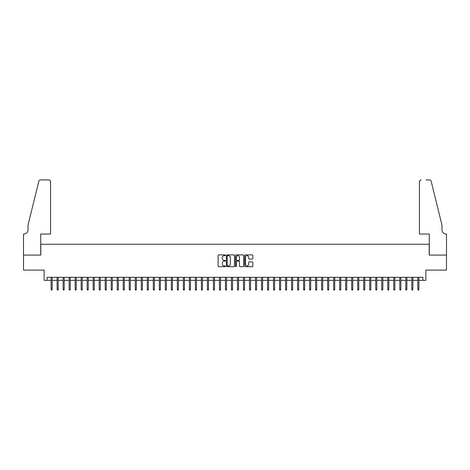 <?xml version="1.0" encoding="UTF-8"?>
<svg xmlns="http://www.w3.org/2000/svg" width="470" height="470" viewBox="0 0 470 470"><rect width="100%" height="100%" fill="white"/><g stroke="black" fill="none" stroke-linecap="round" stroke-linejoin="round"><path stroke-width="0.7" d="M225.383 255.304A0.411 0.411 0 0 0 224.966 254.893L218.697 254.893A0.588 0.588 0 0 0 218.109 255.48L218.109 266.102A0.588 0.588 0 0 0 218.697 266.69L224.966 266.69A0.411 0.411 0 0 0 225.383 266.279A0.411 0.411 0 0 0 224.966 265.867L224.155 265.867A1.886 1.886 0 0 1 222.269 263.976L222.269 263.094A1.886 1.886 0 0 1 224.155 261.203L224.966 261.203A0.411 0.411 0 0 0 225.383 260.791A0.411 0.411 0 0 0 224.966 260.38L224.155 260.38A1.886 1.886 0 0 1 222.269 258.488L222.269 257.607A1.886 1.886 0 0 1 224.155 255.715L224.966 255.715A0.411 0.411 0 0 0 225.383 255.304M252.243 259.052A0.588 0.588 0 0 0 252.837 258.459L252.837 255.48A0.588 0.588 0 0 0 252.243 254.893L245.281 254.893A0.588 0.588 0 0 0 244.694 255.48L244.694 266.102A0.588 0.588 0 0 0 245.281 266.69L252.243 266.69A0.588 0.588 0 0 0 252.837 266.102L252.837 262.501A0.588 0.588 0 0 0 252.243 261.913L249.264 261.913A0.588 0.588 0 0 0 248.677 262.501L248.677 264.287A1.58 1.58 0 0 1 247.097 265.867A1.58 1.58 0 0 1 245.516 264.287L245.516 257.296A1.58 1.58 0 0 1 247.097 255.715A1.58 1.58 0 0 1 248.677 257.296L248.677 258.459A0.588 0.588 0 0 0 249.264 259.052L252.243 259.052M47.129 280.332L47.129 277.324L422.871 277.324L422.871 280.332L425.879 280.332L425.879 270.109L446.471 270.109L446.471 255.081L429.186 255.081L429.186 244.259L40.814 244.259L40.814 255.081L23.529 255.081L23.529 270.109L44.121 270.109L44.121 280.332L51.095 280.332M234.483 255.48A0.588 0.588 0 0 0 233.895 254.893L226.928 254.893A0.588 0.588 0 0 0 226.34 255.48L226.34 266.102A0.588 0.588 0 0 0 226.928 266.69L233.895 266.69A0.588 0.588 0 0 0 234.483 266.102L234.483 255.48M236.105 254.893L243.072 254.893A0.588 0.588 0 0 1 243.66 255.48L243.66 266.102A0.588 0.588 0 0 1 243.072 266.69L240.088 266.69A0.588 0.588 0 0 1 239.5 266.102L239.5 261.796A0.588 0.588 0 0 0 238.907 261.203L236.933 261.203A0.588 0.588 0 0 0 236.345 261.796L236.345 266.279A0.411 0.411 0 0 1 235.928 266.69A0.411 0.411 0 0 1 235.517 266.279L235.517 255.48A0.588 0.588 0 0 1 236.105 254.893M52.176 280.332L57.105 280.332M58.186 280.332L63.121 280.332M64.202 280.332L69.131 280.332M70.212 280.332L75.141 280.332M76.222 280.332L81.157 280.332M82.238 280.332L87.167 280.332M88.248 280.332L93.177 280.332M94.258 280.332L99.188 280.332M100.275 280.332L105.204 280.332M106.285 280.332L111.214 280.332M112.295 280.332L117.224 280.332M118.311 280.332L123.24 280.332M124.321 280.332L129.25 280.332M130.331 280.332L135.26 280.332M136.347 280.332L141.276 280.332M142.357 280.332L147.286 280.332M148.367 280.332L153.296 280.332M154.377 280.332L159.312 280.332M160.393 280.332L165.322 280.332M166.404 280.332L171.333 280.332M172.414 280.332L177.343 280.332M178.43 280.332L183.359 280.332M184.44 280.332L189.369 280.332M190.45 280.332L195.379 280.332M196.466 280.332L201.395 280.332M202.476 280.332L207.405 280.332M208.486 280.332L213.415 280.332M214.502 280.332L219.431 280.332M220.512 280.332L225.441 280.332M226.522 280.332L231.452 280.332M232.533 280.332L237.468 280.332M238.549 280.332L243.478 280.332M244.559 280.332L249.488 280.332M250.569 280.332L255.498 280.332M256.585 280.332L261.514 280.332M262.595 280.332L267.524 280.332M268.605 280.332L273.534 280.332M274.621 280.332L279.55 280.332M280.631 280.332L285.56 280.332M286.641 280.332L291.57 280.332M292.657 280.332L297.586 280.332M298.667 280.332L303.596 280.332M304.678 280.332L309.607 280.332M310.688 280.332L315.623 280.332M316.704 280.332L321.633 280.332M322.714 280.332L327.643 280.332M328.724 280.332L333.653 280.332M334.74 280.332L339.669 280.332M340.75 280.332L345.679 280.332M346.76 280.332L351.689 280.332M352.776 280.332L357.705 280.332M358.786 280.332L363.715 280.332M364.796 280.332L369.726 280.332M370.812 280.332L375.741 280.332M376.822 280.332L381.752 280.332M382.833 280.332L387.762 280.332M388.843 280.332L393.778 280.332M394.859 280.332L399.788 280.332M400.869 280.332L405.798 280.332M406.879 280.332L411.814 280.332M412.895 280.332L417.824 280.332M418.905 280.332L422.871 280.332M227.58 255.715A0.411 0.411 0 0 0 227.169 256.127L227.169 265.456A0.411 0.411 0 0 0 227.58 265.867L228.438 265.867A1.886 1.886 0 0 0 230.324 263.976L230.324 257.607A1.886 1.886 0 0 0 228.438 255.715L227.58 255.715M239.5 257.325A1.58 1.58 0 0 0 237.92 255.745A1.58 1.58 0 0 0 236.345 257.325L236.345 259.787A0.588 0.588 0 0 0 236.933 260.38L238.907 260.38A0.588 0.588 0 0 0 239.5 259.787L239.5 257.325M51.095 289.285L51.336 290.072L51.935 290.072L52.176 289.285L51.095 289.285L51.095 277.324M52.176 289.285L52.176 277.324M50.584 234.037L50.584 181.731A1.804 1.804 0 0 0 48.78 179.928L40.573 179.928A1.804 1.804 0 0 0 38.822 181.303L28.041 225.018L28.041 229.83A4.207 4.207 0 0 1 23.829 234.037L23.5 234.037L23.5 255.081L40.725 255.081L40.725 234.037L50.584 234.037L50.584 181.731C50.466 180.645 49.867 180.045 48.78 179.928L43.792 179.928M38.822 181.303C39.28 180.316 39.28 180.316 38.822 181.303C39.28 180.316 39.28 180.316 38.822 181.303M28.041 229.83A4.207 4.207 0 0 1 23.829 234.037M419.416 234.037L419.416 181.731L419.416 234.037L429.274 234.037L429.274 255.081L446.5 255.081L446.5 234.037L446.171 234.037A4.207 4.207 0 0 1 441.959 229.83A4.207 4.207 0 0 0 446.171 234.037M438.657 211.618L431.178 181.303L441.959 225.018L441.959 229.83M426.208 179.928L429.427 179.928A1.804 1.804 0 0 1 431.178 181.303C430.72 180.316 430.72 180.316 431.178 181.303C430.72 180.316 430.72 180.316 431.178 181.303M421.22 179.928A1.804 1.804 0 0 0 419.416 181.731C419.534 180.645 420.133 180.045 421.22 179.928M57.105 289.285L57.346 290.072L57.951 290.072L58.186 289.285L57.105 289.285L57.105 277.324M58.186 289.285L58.186 277.324M63.121 289.285L63.362 290.072L63.961 290.072L64.202 289.285L63.121 289.285L63.121 277.324M64.202 289.285L64.202 277.324M69.131 289.285L69.372 290.072L69.971 290.072L70.212 289.285L69.131 289.285L69.131 277.324M70.212 289.285L70.212 277.324M75.141 289.285L75.382 290.072L75.981 290.072L76.222 289.285L75.141 289.285L75.141 277.324M76.222 289.285L76.222 277.324M81.157 289.285L81.392 290.072L81.997 290.072L82.238 289.285L81.157 289.285L81.157 277.324M82.238 289.285L82.238 277.324M87.167 289.285L87.408 290.072L88.008 290.072L88.248 289.285L87.167 289.285L87.167 277.324M88.248 289.285L88.248 277.324M93.177 289.285L93.418 290.072L94.018 290.072L94.258 289.285L93.177 289.285L93.177 277.324M94.258 289.285L94.258 277.324M99.188 289.285L99.429 290.072L100.034 290.072L100.275 289.285L99.188 289.285L99.188 277.324M100.275 289.285L100.275 277.324M105.204 289.285L105.445 290.072L106.044 290.072L106.285 289.285L105.204 289.285L105.204 277.324M106.285 289.285L106.285 277.324M111.214 289.285L111.455 290.072L112.054 290.072L112.295 289.285L111.214 289.285L111.214 277.324M112.295 289.285L112.295 277.324M117.224 289.285L117.465 290.072L118.07 290.072L118.311 289.285L117.224 289.285L117.224 277.324M118.311 289.285L118.311 277.324M123.24 289.285L123.481 290.072L124.08 290.072L124.321 289.285L123.24 289.285L123.24 277.324M124.321 289.285L124.321 277.324M129.25 289.285L129.491 290.072L130.09 290.072L130.331 289.285L129.25 289.285L129.25 277.324M130.331 289.285L130.331 277.324M135.26 289.285L135.501 290.072L136.106 290.072L136.347 289.285L135.26 289.285L135.26 277.324M136.347 289.285L136.347 277.324M141.276 289.285L141.517 290.072L142.116 290.072L142.357 289.285L141.276 289.285L141.276 277.324M142.357 289.285L142.357 277.324M147.286 289.285L147.527 290.072L148.126 290.072L148.367 289.285L147.286 289.285L147.286 277.324M148.367 289.285L148.367 277.324M153.296 289.285L153.537 290.072L154.137 290.072L154.377 289.285L153.296 289.285L153.296 277.324M154.377 289.285L154.377 277.324M159.312 289.285L159.547 290.072L160.153 290.072L160.393 289.285L159.312 289.285L159.312 277.324M160.393 289.285L160.393 277.324M165.322 289.285L165.563 290.072L166.163 290.072L166.404 289.285L165.322 289.285L165.322 277.324M166.404 289.285L166.404 277.324M171.333 289.285L171.574 290.072L172.173 290.072L172.414 289.285L171.333 289.285L171.333 277.324M172.414 289.285L172.414 277.324M177.343 289.285L177.584 290.072L178.189 290.072L178.43 289.285L177.343 289.285L177.343 277.324M178.43 289.285L178.43 277.324M183.359 289.285L183.6 290.072L184.199 290.072L184.44 289.285L183.359 289.285L183.359 277.324M184.44 289.285L184.44 277.324M189.369 289.285L189.61 290.072L190.209 290.072L190.45 289.285L189.369 289.285L189.369 277.324M190.45 289.285L190.45 277.324M195.379 289.285L195.62 290.072L196.225 290.072L196.466 289.285L195.379 289.285L195.379 277.324M196.466 289.285L196.466 277.324M201.395 289.285L201.636 290.072L202.235 290.072L202.476 289.285L201.395 289.285L201.395 277.324M202.476 289.285L202.476 277.324M207.405 289.285L207.646 290.072L208.245 290.072L208.486 289.285L207.405 289.285L207.405 277.324M208.486 289.285L208.486 277.324M213.415 289.285L213.656 290.072L214.261 290.072L214.502 289.285L213.415 289.285L213.415 277.324M214.502 289.285L214.502 277.324M219.431 289.285L219.672 290.072L220.271 290.072L220.512 289.285L219.431 289.285L219.431 277.324M220.512 289.285L220.512 277.324M225.441 289.285L225.682 290.072L226.282 290.072L226.522 289.285L225.441 289.285L225.441 277.324M226.522 289.285L226.522 277.324M231.452 289.285L231.692 290.072L232.297 290.072L232.533 289.285L231.452 289.285L231.452 277.324M232.533 289.285L232.533 277.324M237.468 289.285L237.703 290.072L238.308 290.072L238.549 289.285L237.468 289.285L237.468 277.324M238.549 289.285L238.549 277.324M243.478 289.285L243.719 290.072L244.318 290.072L244.559 289.285L243.478 289.285L243.478 277.324M244.559 289.285L244.559 277.324M249.488 289.285L249.729 290.072L250.328 290.072L250.569 289.285L249.488 289.285L249.488 277.324M250.569 289.285L250.569 277.324M255.498 289.285L255.739 290.072L256.344 290.072L256.585 289.285L255.498 289.285L255.498 277.324M256.585 289.285L256.585 277.324M261.514 289.285L261.755 290.072L262.354 290.072L262.595 289.285L261.514 289.285L261.514 277.324M262.595 289.285L262.595 277.324M267.524 289.285L267.765 290.072L268.364 290.072L268.605 289.285L267.524 289.285L267.524 277.324M268.605 289.285L268.605 277.324M273.534 289.285L273.775 290.072L274.38 290.072L274.621 289.285L273.534 289.285L273.534 277.324M274.621 289.285L274.621 277.324M279.55 289.285L279.791 290.072L280.39 290.072L280.631 289.285L279.55 289.285L279.55 277.324M280.631 289.285L280.631 277.324M285.56 289.285L285.801 290.072L286.4 290.072L286.641 289.285L285.56 289.285L285.56 277.324M286.641 289.285L286.641 277.324M291.57 289.285L291.811 290.072L292.416 290.072L292.657 289.285L291.57 289.285L291.57 277.324M292.657 289.285L292.657 277.324M297.586 289.285L297.827 290.072L298.426 290.072L298.667 289.285L297.586 289.285L297.586 277.324M298.667 289.285L298.667 277.324M303.596 289.285L303.837 290.072L304.437 290.072L304.678 289.285L303.596 289.285L303.596 277.324M304.678 289.285L304.678 277.324M309.607 289.285L309.848 290.072L310.453 290.072L310.688 289.285L309.607 289.285L309.607 277.324M310.688 289.285L310.688 277.324M315.623 289.285L315.863 290.072L316.463 290.072L316.704 289.285L315.623 289.285L315.623 277.324M316.704 289.285L316.704 277.324M321.633 289.285L321.874 290.072L322.473 290.072L322.714 289.285L321.633 289.285L321.633 277.324M322.714 289.285L322.714 277.324M327.643 289.285L327.884 290.072L328.483 290.072L328.724 289.285L327.643 289.285L327.643 277.324M328.724 289.285L328.724 277.324M333.653 289.285L333.894 290.072L334.499 290.072L334.74 289.285L333.653 289.285L333.653 277.324M334.74 289.285L334.74 277.324M339.669 289.285L339.91 290.072L340.509 290.072L340.75 289.285L339.669 289.285L339.669 277.324M340.75 289.285L340.75 277.324M345.679 289.285L345.92 290.072L346.519 290.072L346.76 289.285L345.679 289.285L345.679 277.324M346.76 289.285L346.76 277.324M351.689 289.285L351.93 290.072L352.535 290.072L352.776 289.285L351.689 289.285L351.689 277.324M352.776 289.285L352.776 277.324M357.705 289.285L357.946 290.072L358.545 290.072L358.786 289.285L357.705 289.285L357.705 277.324M358.786 289.285L358.786 277.324M363.715 289.285L363.956 290.072L364.555 290.072L364.796 289.285L363.715 289.285L363.715 277.324M364.796 289.285L364.796 277.324M369.726 289.285L369.966 290.072L370.572 290.072L370.812 289.285L369.726 289.285L369.726 277.324M370.812 289.285L370.812 277.324M375.741 289.285L375.982 290.072L376.582 290.072L376.822 289.285L375.741 289.285L375.741 277.324M376.822 289.285L376.822 277.324M381.752 289.285L381.993 290.072L382.592 290.072L382.833 289.285L381.752 289.285L381.752 277.324M382.833 289.285L382.833 277.324M387.762 289.285L388.003 290.072L388.608 290.072L388.843 289.285L387.762 289.285L387.762 277.324M388.843 289.285L388.843 277.324M393.778 289.285L394.019 290.072L394.618 290.072L394.859 289.285L393.778 289.285L393.778 277.324M394.859 289.285L394.859 277.324M399.788 289.285L400.029 290.072L400.628 290.072L400.869 289.285L399.788 289.285L399.788 277.324M400.869 289.285L400.869 277.324M405.798 289.285L406.039 290.072L406.638 290.072L406.879 289.285L405.798 289.285L405.798 277.324M406.879 289.285L406.879 277.324M411.814 289.285L412.049 290.072L412.654 290.072L412.895 289.285L411.814 289.285L411.814 277.324M412.895 289.285L412.895 277.324M417.824 289.285L418.065 290.072L418.664 290.072L418.905 289.285L417.824 289.285L417.824 277.324M418.905 289.285L418.905 277.324"/></g></svg>
